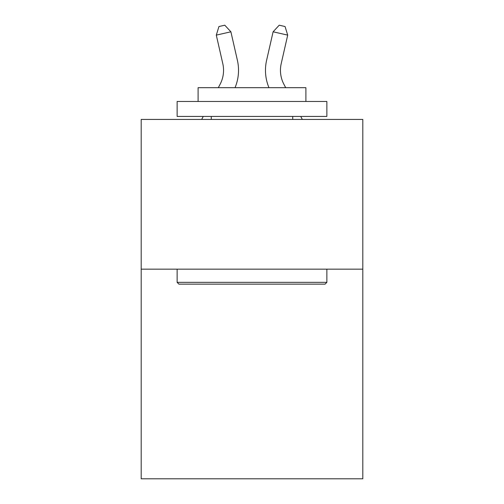 <?xml version="1.0" encoding="UTF-8"?>
<svg xmlns="http://www.w3.org/2000/svg" width="504" height="504" viewBox="0 0 504 504"><rect width="100%" height="100%" fill="white"/><g stroke="black" fill="none" stroke-linecap="round" stroke-linejoin="round"><path stroke-width="0.76" d="M362.804 269.168L362.804 478.8L141.196 478.8L141.196 119.435L362.804 119.435L362.804 269.168L141.196 269.168M222.799 63.668A29.95 29.95 -21.6 0 1 220.128 84.218A29.95 29.95 -21.6 0 0 222.799 63.668A29.95 29.95 -21.6 0 1 220.128 84.218A29.95 29.95 -21.6 0 0 222.799 63.668A29.95 29.95 -21.6 0 1 220.128 84.218A29.95 29.95 -21.6 0 0 222.799 63.668A29.95 29.95 -21.6 0 1 220.128 84.218A29.95 29.95 -21.6 0 0 222.799 63.668A29.95 29.95 -21.6 0 1 220.128 84.218A29.95 29.95 -21.6 0 0 222.799 63.668A29.95 29.95 -21.6 0 1 220.128 84.218A29.95 29.95 -21.6 0 0 222.799 63.668A29.95 29.95 -21.6 0 1 220.128 84.218A29.95 29.95 -21.6 0 0 222.799 63.668A29.95 29.95 -21.6 0 1 220.128 84.218A29.95 29.95 -21.6 0 0 222.799 63.668A29.95 29.95 -21.6 0 1 220.128 84.218A29.95 29.95 -21.6 0 0 222.799 63.668A29.95 29.95 -21.6 0 1 220.128 84.218A29.95 29.95 -21.6 0 0 222.799 63.668A29.95 29.95 -21.6 0 1 220.128 84.218A29.95 29.95 -21.6 0 0 222.799 63.668A29.95 29.95 -21.6 0 1 220.128 84.218A29.95 29.95 -21.6 0 0 222.799 63.668A29.95 29.95 -21.6 0 1 220.128 84.218A29.95 29.95 -21.6 0 0 222.799 63.668A29.95 29.95 -21.6 0 1 220.128 84.218L218.314 87.69L220.128 84.218A29.95 29.95 -36.3 0 0 222.799 63.668L216.298 35.123L218.944 26.529L224.784 25.2L230.895 31.796L237.403 60.341A44.919 44.919 158.4 0 1 235.028 87.69M201.682 119.435L203.251 116.437L201.682 119.435M281.201 63.668A29.95 29.95 21.6 0 0 283.872 84.218A29.95 29.95 21.6 0 1 281.201 63.668A29.95 29.95 21.6 0 0 283.872 84.218A29.95 29.95 21.6 0 1 281.201 63.668A29.95 29.95 21.6 0 0 283.872 84.218A29.95 29.95 21.6 0 1 281.201 63.668A29.95 29.95 21.6 0 0 283.872 84.218A29.95 29.95 21.6 0 1 281.201 63.668A29.95 29.95 21.6 0 0 283.872 84.218A29.95 29.95 21.6 0 1 281.201 63.668A29.95 29.95 21.6 0 0 283.872 84.218A29.95 29.95 21.6 0 1 281.201 63.668A29.95 29.95 21.6 0 0 283.872 84.218A29.95 29.95 21.6 0 1 281.201 63.668A29.95 29.95 21.6 0 0 283.872 84.218A29.95 29.95 21.6 0 1 281.201 63.668A29.95 29.95 21.6 0 0 283.872 84.218A29.95 29.95 21.6 0 1 281.201 63.668A29.95 29.95 21.6 0 0 283.872 84.218A29.95 29.95 21.6 0 1 281.201 63.668A29.95 29.95 21.6 0 0 283.872 84.218A29.95 29.95 21.6 0 1 281.201 63.668A29.95 29.95 21.6 0 0 283.872 84.218A29.95 29.95 21.6 0 1 281.201 63.668A29.95 29.95 21.6 0 0 283.872 84.218A29.95 29.95 21.6 0 1 281.201 63.668A29.95 29.95 21.6 0 0 283.872 84.218L285.686 87.69L283.872 84.218A29.95 29.95 36.3 0 1 281.201 63.668L287.702 35.123L273.105 31.796L266.597 60.341A44.919 44.919 -158.4 0 0 268.972 87.69M302.318 119.435L300.749 116.437L302.318 119.435M178.926 284.143L177.131 282.347L326.869 282.347L325.074 284.143L178.926 284.143M326.869 101.468L326.869 116.437L177.131 116.437L177.131 101.468L326.869 101.468M198.097 101.468L198.097 87.69L305.903 87.69L305.903 101.468M326.869 269.168L326.869 282.347M177.131 269.168L177.131 282.347M292.729 116.437L292.729 119.435M211.271 116.437L211.271 119.435M216.298 35.123L230.895 31.796L237.403 60.341M287.702 35.123L285.056 26.529L279.216 25.2L273.105 31.796L266.597 60.341"/></g></svg>
